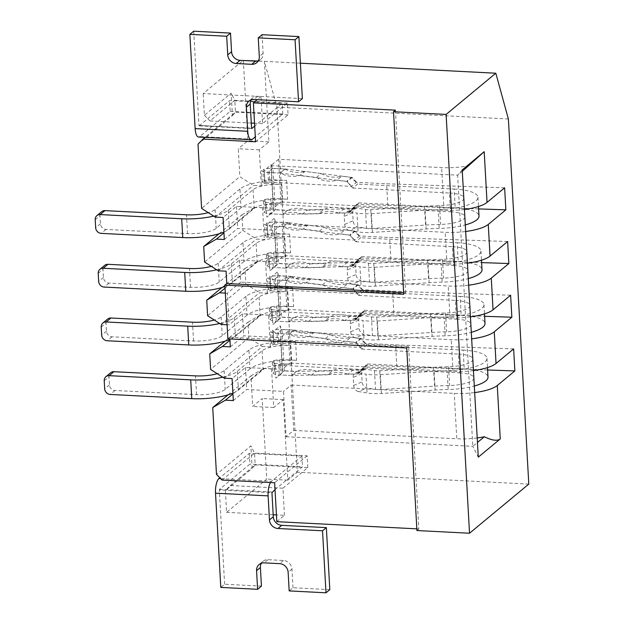<?xml version="1.0" encoding="UTF-8"?>
<svg xmlns="http://www.w3.org/2000/svg" width="624" height="624" viewBox="0 0 624 624"><rect width="100%" height="100%" fill="white"/><g stroke="black" fill="none" stroke-linecap="round" stroke-linejoin="round"><path stroke-width="0.47" stroke-dasharray="3.12 2.34" d="M487.609 369.993L366.857 365.352L361.889 369.478L278.78 365.212L275.192 365.875L271.557 368.885L263.671 368.48L232.955 393.947M233.329 400.585L246.706 389.493L283.53 391.381L286.065 436.745L293.717 430.412L291.174 385.039L283.53 391.381M291.174 385.039L454.241 393.393A33.626 9.477 -3.2 0 0 474.669 392.574M224.203 378.167L262.439 346.468L248.836 337.74L210.608 369.439M513.63 348.91L395.616 344.877L365.633 343.34L360.656 347.459L277.547 343.2L273.959 343.855L270.332 346.874L262.439 346.468M473.437 370.562A33.626 9.477 176.8 0 1 453.016 371.381L289.949 363.02L288.179 331.344L451.246 339.706A33.626 9.477 -3.2 0 0 471.666 338.879M288.179 331.344L280.527 337.685L282.298 369.361L289.949 363.02M282.298 369.361L245.482 367.474L232.097 378.573M275.192 365.875L275.886 378.222L282.766 372.512L280.153 325.806L273.273 331.508L273.959 343.855M510.627 295.214L392.613 291.182L362.63 289.645L358.176 284.817L291.073 276.338L286.104 280.465L274.006 279.841L270.27 277.813L277.15 272.111L279.763 318.825L272.883 324.527L272.189 312.179L268.562 315.19L270.332 346.874M270.27 277.813L270.956 290.168L267.329 293.179L259.436 292.773L245.833 284.045L207.605 315.744M507.632 241.519L389.61 237.494L359.627 235.95L355.173 231.13L288.07 222.651L283.101 226.769L271.003 226.153L267.267 224.125L274.147 218.416L276.76 265.13L269.88 270.839L269.186 258.484L265.559 261.495L267.329 293.179M267.267 224.125L267.961 236.473L264.326 239.483L256.433 239.078L242.837 230.35L204.602 262.057M478.608 208.915L357.856 204.274L352.888 208.393L269.771 204.134L266.191 204.797L262.556 207.808L264.326 239.483M266.191 204.797L266.877 217.144L273.757 211.435L271.151 164.72L264.264 170.43L264.958 182.777L261.323 185.788L253.43 185.39L239.834 176.662L201.599 208.361M271.557 368.885L273.725 407.542L283.28 399.617L287.781 480.16L297.344 472.228L276.931 107.117L264.365 61.355L268.874 141.89L259.311 149.815L261.323 185.788M245.482 367.474L246.706 389.493M293.717 430.412L456.784 438.766L454.241 393.393M477.204 437.947A33.626 9.477 176.8 0 1 456.784 438.766M228.049 394.859L250.973 375.859L252.681 406.466L262.236 398.541L266.744 479.076L226.598 512.366L225.381 490.62L252.143 468.429L250.887 445.879L216.473 474.412M225.053 341.172L247.97 322.163L248.836 337.74M247.97 322.163L260.668 314.785L229.952 340.252M268.562 315.19L260.668 314.785M230.326 346.889L243.703 335.798L280.527 337.685M272.189 312.179L275.777 311.524L358.886 315.783L363.862 311.665L484.606 316.298M470.434 316.867A33.626 9.477 176.8 0 1 450.013 317.686L286.946 309.332L285.176 277.649L277.524 283.99L279.295 315.674L242.479 313.786L229.094 324.878L227.089 324.776M221.2 324.472L259.436 292.773M362.63 289.645L357.653 293.771L274.544 289.505L270.956 290.168M279.295 315.674L286.946 309.332M242.479 313.786L243.703 335.798M227.869 338.816L229.788 337.225L229.882 338.918M467.431 263.172A33.626 9.477 176.8 0 1 447.01 263.999L283.943 255.637L282.173 223.961L274.521 230.303L276.299 261.979L239.476 260.091L226.091 271.183M239.476 260.091L240.708 282.103L227.323 293.202L229.094 324.878M285.176 277.649L448.243 286.01A33.626 9.477 -3.2 0 0 468.663 285.184M227.323 293.202L225.319 293.101M222.05 287.477L244.967 268.476L245.833 284.045M244.967 268.476L257.665 261.097L225.038 288.148M265.559 261.495L257.665 261.097M277.524 283.99L240.708 282.103M269.186 258.484L272.774 257.829L355.883 262.088L360.859 257.969L481.611 262.603M218.205 270.785L256.433 239.078M359.627 235.95L354.658 240.076L271.541 235.817L267.961 236.473M276.299 261.979L283.943 255.637M282.173 223.961L445.24 232.315A33.626 9.477 -3.2 0 0 465.66 231.496M229.788 337.225L408.634 346.398L418.837 528.949L416.832 528.848M219.047 233.782L241.964 214.781L242.837 230.35M241.964 214.781L254.662 207.402L223.954 232.869M262.556 207.808L254.662 207.402M224.32 239.507L237.705 228.415L274.521 230.303M215.202 217.09L253.43 185.39M264.958 182.777L268.538 182.122L268 172.458L272.969 168.34L275.285 209.68L270.317 213.798L269.771 204.134M504.629 187.832L386.607 183.799L356.624 182.263L351.655 186.381L268.538 182.122M464.428 209.477A33.626 9.477 176.8 0 1 444.007 210.304L280.94 201.942L278.554 159.26L441.62 167.614A33.626 9.477 -3.2 0 0 469.178 165.61M278.554 159.26L270.91 165.602L273.296 208.283L280.94 201.942M273.296 208.283L236.473 206.396L223.088 217.495M236.473 206.396L237.705 228.415M259.311 149.815L238.274 148.738L239.834 176.662M255.575 141.796L288.07 114.847L287.414 103.038L262.564 123.646L261.043 96.525L203.182 93.561L243.056 60.497M261.043 96.525L257.26 99.661M300.386 63.196L257.455 60.996M276.814 521.672L284.458 515.33L276.432 514.917M273.179 514.753L226.598 512.366M287.781 480.16L266.744 479.076M528.793 484.099L297.344 472.228M418.837 528.949L416.926 530.54M508.381 118.981L276.931 107.117M198.011 144.199L232.424 115.666L231.161 93.116L204.399 115.307L203.182 93.561M243.329 60.271L247.829 140.813L238.274 148.738M462.298 171.311L457.642 175.172L472.805 446.324L477.454 442.463M270.91 165.602L457.642 175.172L462.22 169.9M286.065 436.745L472.805 446.324L478.28 457.158M395.421 110.152L405.631 292.703L403.72 294.286M405.631 292.703L403.627 292.601M408.634 346.398L406.723 347.981M268.874 141.89L247.829 140.813M250.973 375.859L263.671 368.48M273.725 407.542L252.681 406.466M283.28 399.617L262.236 398.541M288.07 114.847L235.474 112.148L205.07 137.358M287.414 103.038L234.811 100.339L235.474 112.148L232.424 115.666M262.564 123.646L254.537 123.232M251.285 123.061L209.96 120.947L234.811 100.339L231.161 93.116M204.399 115.307L209.96 120.947M284.458 515.33L282.945 488.218L230.342 485.519L225.381 490.62M282.945 488.218L307.796 467.61L255.193 464.911L230.342 485.519M307.796 467.61L307.133 455.801L254.53 453.102L255.193 464.911L252.143 468.429M222.035 480.051L254.53 453.102L250.887 445.879M307.133 455.801L274.638 482.742M352.888 208.393L348.949 212.792L282.415 214.422L287.383 210.296L275.285 209.68L273.757 211.435M282.415 214.422L270.317 213.798L266.877 217.144M356.624 182.263L352.17 177.434L285.067 168.956L272.969 168.34L271.151 164.72M287.383 210.296L353.917 208.673L357.856 204.274M387.839 205.811L386.607 183.799M285.067 168.956L280.098 173.074L268 172.458L264.264 170.43M280.098 173.074L347.201 181.553L351.655 186.381M352.17 177.434L347.201 181.553M348.949 212.792L353.917 208.673M355.883 262.088L351.944 266.487L285.41 268.117L290.386 263.991L278.288 263.375L273.312 267.493L272.774 257.829M285.41 268.117L273.312 267.493L269.88 270.839M288.07 222.651L275.972 222.027L278.288 263.375L276.76 265.13M290.386 263.991L356.92 262.369L360.859 257.969M390.842 259.506L389.61 237.494M271.541 235.817L271.003 226.153L275.972 222.027L274.147 218.416M283.101 226.769L350.204 235.248L354.658 240.076M355.173 231.13L350.204 235.248M351.944 266.487L356.92 262.369M358.886 315.783L354.947 320.182L288.413 321.805L293.389 317.686L281.284 317.062L276.315 321.188L275.777 311.524M288.413 321.805L276.315 321.188L272.883 324.527M291.073 276.338L278.975 275.722L281.284 317.062L279.763 318.825M293.389 317.686L359.923 316.056L363.862 311.665M393.845 313.201L392.613 291.182M274.544 289.505L274.006 279.841L278.975 275.722L277.15 272.111M286.104 280.465L353.2 288.943L357.653 293.771M358.176 284.817L353.2 288.943M354.947 320.182L359.923 316.056M361.889 369.478L357.95 373.87L291.416 375.5L296.384 371.381L284.287 370.757L279.318 374.876L278.78 365.212M291.416 375.5L279.318 374.876L275.886 378.222M365.633 343.34L361.171 338.512L294.076 330.034L281.978 329.417L284.287 370.757L282.766 372.512M296.384 371.381L362.918 369.751L366.857 365.352M396.841 366.889L395.616 344.877M294.076 330.034L289.107 334.16L277.009 333.536L281.978 329.417L280.153 325.806M277.547 343.2L277.009 333.536L273.273 331.508M289.107 334.16L356.203 342.631L360.656 347.459M361.171 338.512L356.203 342.631M357.95 373.87L362.918 369.751M300.144 175.383L316.415 177.481L321.196 173.519L304.925 171.421L300.144 175.383A28.025 25.124 -129.7 0 1 280.207 173.082L284.989 169.12L269.1 168.308L263.359 169.361L263.991 180.632L269.732 179.579L286.564 180.445A36.434 10.265 -3.2 0 0 262.891 181.545L263.991 180.632M351.452 177.427L341.796 176.179L337.015 180.141L346.671 181.389L352.794 188.05L357.575 184.088L351.452 177.427L346.671 181.389M280.207 173.082L264.319 172.271L261.643 170.781L263.359 169.361M352.794 188.05L449.374 192.995L450.427 211.793L353.847 206.84L358.628 202.878L455.2 207.831L454.155 189.033L357.575 184.088M449.374 192.995A22.199 6.256 176.8 0 1 463.967 198.034A22.199 6.256 176.8 0 1 439.553 205.624A104.036 29.32 -3.2 0 0 424.499 206.271L370.773 209.695A8.221 2.317 176.8 0 1 365.453 209.5L356.842 208.096A5.608 4.228 -112.9 0 0 354.955 208.299A5.608 4.228 -112.9 0 0 352.685 212.737L353.137 220.787A5.608 4.228 -112.9 0 0 357.887 226.886L349.424 230.467L358.036 231.878A22.23 6.263 176.8 0 0 372.427 232.409L426.153 228.985A90.028 25.373 176.8 0 1 439.179 228.423A36.208 10.202 176.8 0 0 465.293 224.929M356.842 208.096L348.371 211.676L356.983 213.08L358.036 231.878M372.427 232.409L371.374 213.619A22.23 6.263 176.8 0 1 356.983 213.08M371.374 213.619L425.1 210.194A90.028 25.373 176.8 0 1 438.126 209.633L439.179 228.423M454.155 189.033A36.208 10.202 176.8 0 1 477.953 197.254A36.208 10.202 176.8 0 1 438.126 209.633M266.627 213.611L263.952 212.129L263.32 200.85L263.936 200.343A36.434 10.265 176.8 0 0 240.997 207.784L239.944 188.994A36.434 10.265 176.8 0 1 262.891 181.545L262.267 182.06L264.95 183.542L281.783 184.408L282.836 203.198L266.003 202.34L266.627 213.611L282.516 214.43L287.297 210.467L271.409 209.648L270.777 198.377L265.044 199.423L265.676 210.701L271.409 209.648M239.944 188.994L215.171 209.539A22.417 6.318 176.8 0 1 208.268 212.636M213.689 216.122A36.434 10.265 -3.2 0 0 228.322 210.21L253.094 189.665A22.417 6.318 176.8 0 1 281.783 184.408M353.847 206.84L348.434 212.901L338.863 213.166L343.645 209.204L353.215 208.939L358.628 202.878M348.434 212.901L353.215 208.939M307.094 210.202L323.224 209.758L318.443 213.728L302.312 214.165L307.094 210.202A28.025 25.124 -129.7 0 0 287.297 210.467M263.952 212.129L265.676 210.701M455.2 207.831A36.208 10.202 176.8 0 1 479.006 216.044M450.427 211.793A22.199 6.256 176.8 0 1 465.013 216.824A22.199 6.256 176.8 0 1 440.599 224.414A104.036 29.32 -3.2 0 0 425.545 225.069L371.818 228.485A8.221 2.317 176.8 0 1 366.499 228.29L357.887 226.886M263.32 200.85L266.003 202.34M223.907 232.081A36.434 10.265 -3.2 0 0 229.367 229L254.147 208.463A22.417 6.318 176.8 0 1 282.836 203.198M240.997 207.784L216.216 228.329A22.417 6.318 176.8 0 1 187.535 233.594L106.002 229.414A5.608 5.023 50.3 0 1 100.441 223.774L99.988 215.717A5.608 5.023 50.3 0 1 101.673 211.676M349.424 230.467A5.608 4.228 -112.9 0 1 344.666 224.375L344.222 216.317A5.608 4.228 -112.9 0 1 346.492 211.887A5.608 4.228 -112.9 0 1 348.371 211.676M265.044 199.423L263.936 200.343A36.434 10.265 176.8 0 1 287.609 199.235L270.777 198.377M321.196 173.519A28.025 25.124 -129.7 0 0 341.796 176.179M343.645 209.204A28.025 25.124 -129.7 0 0 323.224 209.758M269.732 179.579L269.1 168.308M284.989 169.12A28.025 25.124 -129.7 0 0 304.925 171.421M316.415 177.481A28.025 25.124 -129.7 0 0 337.015 180.141M264.319 172.271L264.95 183.542M302.312 214.165A28.025 25.124 -129.7 0 0 282.516 214.43M338.863 213.166A28.025 25.124 -129.7 0 0 318.443 213.728M262.267 182.06L261.643 170.781M251.16 99.863A8.518 7.636 50.3 0 1 252.775 97.921A8.518 7.636 50.3 0 1 257.759 96.322L302.367 98.608M262.08 34.702L263.117 53.336A8.572 7.691 50.3 0 1 260.543 59.522A8.572 7.691 50.3 0 1 258.336 60.754M193.697 31.2L198.962 125.432L251.566 128.131M251.675 128.497L198.962 125.432M199.181 125.806L229.577 100.604L282.181 103.303L254.693 126.095M252.385 139.246L199.781 136.547L230.178 111.345L229.577 100.604M199.781 136.547A11.77 4.025 -87.1 0 1 198.549 137.03M230.178 111.345L282.781 114.044L255.294 136.835M282.781 114.044L282.181 103.303M329.815 589.633L292.999 587.746L289.177 590.912M292.999 587.746L291.954 569.111A8.572 7.691 -129.7 0 0 283.444 560.485L267.985 559.689A8.572 7.691 -129.7 0 0 262.969 561.304A8.572 7.691 -129.7 0 0 261.347 563.246M261.433 586.123L224.617 584.236L220.795 587.41M220.67 478.663L271.51 481.268L301.907 456.066L249.304 453.367L219.827 477.812M249.304 453.367L249.904 464.108L219.508 489.31L219.344 490.004L271.947 492.703M224.617 584.236L219.344 490.004M275.02 489.59L302.507 466.807L249.904 464.108M301.907 456.066L302.507 466.807M271.51 481.268A11.77 4.025 92.9 0 0 270.481 482.531M303.147 229.07L319.418 231.176L324.199 227.214L307.921 225.108L303.147 229.07A28.025 25.124 -129.7 0 1 283.21 226.777L287.992 222.815L272.103 221.996L266.362 223.049L266.994 234.328L272.735 233.275L289.567 234.14A36.434 10.265 -3.2 0 0 265.894 235.24L266.994 234.328M354.455 231.122L344.799 229.874L340.018 233.836L349.674 235.084L355.797 241.738L360.578 237.775L354.455 231.122L349.674 235.084M283.21 226.777L267.322 225.958L264.646 224.476L266.362 223.049M355.797 241.738L452.377 246.691L453.43 265.481L356.85 260.536L361.624 256.573L458.203 261.518L457.158 242.728L360.578 237.775M452.377 246.691A22.199 6.256 176.8 0 1 466.963 251.729A22.199 6.256 176.8 0 1 442.556 259.319A104.036 29.32 -3.2 0 0 427.502 259.966L373.768 263.39A8.221 2.317 176.8 0 1 368.449 263.195L359.845 261.784A5.608 4.228 -112.9 0 0 357.958 261.994A5.608 4.228 -112.9 0 0 355.688 266.425L356.14 274.482A5.608 4.228 -112.9 0 0 360.89 280.582L352.427 284.162L361.039 285.566A22.23 6.263 176.8 0 0 375.43 286.104L429.156 282.68A90.028 25.373 176.8 0 1 442.182 282.118A36.208 10.202 176.8 0 0 468.296 278.616M359.845 261.784L351.374 265.372L359.986 266.776L361.039 285.566M375.43 286.104L374.377 267.306A22.23 6.263 176.8 0 1 359.986 266.776M374.377 267.306L428.103 263.882A90.028 25.373 176.8 0 1 441.129 263.32L442.182 282.118M457.158 242.728A36.208 10.202 176.8 0 1 480.956 250.949A36.208 10.202 176.8 0 1 441.129 263.32M269.63 267.306L266.955 265.824L266.323 254.545L266.939 254.03A36.434 10.265 176.8 0 0 244 261.479L242.947 242.689A36.434 10.265 176.8 0 1 265.894 235.24L265.27 235.755L267.953 237.237L284.786 238.103L285.839 256.893L268.999 256.027L269.63 267.306L285.519 268.117L290.3 264.155L274.412 263.344L273.78 252.065L268.047 253.118L268.671 264.397L274.412 263.344M242.947 242.689L218.174 263.227A22.417 6.318 176.8 0 1 211.263 266.331M216.692 269.818A36.434 10.265 -3.2 0 0 231.325 263.905L256.097 243.36A22.417 6.318 176.8 0 1 284.786 238.103M356.85 260.536L351.437 266.596L341.866 266.861L346.648 262.891L356.21 262.634L361.624 256.573M351.437 266.596L356.21 262.634M310.089 263.897L326.227 263.453L321.446 267.415L305.315 267.86L310.089 263.897A28.025 25.124 -129.7 0 0 290.3 264.155M266.955 265.824L268.671 264.397M458.203 261.518A36.208 10.202 176.8 0 1 482.009 269.74M453.43 265.481A22.199 6.256 176.8 0 1 468.016 270.52A22.199 6.256 176.8 0 1 443.602 278.109A104.036 29.32 -3.2 0 0 428.548 278.756L374.821 282.181A8.221 2.317 176.8 0 1 369.502 281.986L360.89 280.582M266.323 254.545L268.999 256.027M224.952 286.533A36.434 10.265 -3.2 0 0 232.37 282.695L257.15 262.15A22.417 6.318 176.8 0 1 285.839 256.893M244 261.479L219.219 282.025A22.417 6.318 176.8 0 1 190.531 287.282L108.997 283.109A5.608 5.023 50.3 0 1 103.444 277.469L102.991 269.412A5.608 5.023 50.3 0 1 104.676 265.364M352.427 284.162A5.608 4.228 -112.9 0 1 347.669 278.062L347.217 270.013A5.608 4.228 -112.9 0 1 349.495 265.574A5.608 4.228 -112.9 0 1 351.374 265.372M268.047 253.118L266.939 254.03A36.434 10.265 176.8 0 1 290.612 252.931L273.78 252.065M324.199 227.214A28.025 25.124 -129.7 0 0 344.799 229.874M346.648 262.891A28.025 25.124 -129.7 0 0 326.227 263.453M272.735 233.275L272.103 221.996M287.992 222.815A28.025 25.124 -129.7 0 0 307.921 225.108M319.418 231.176A28.025 25.124 -129.7 0 0 340.018 233.836M267.322 225.958L267.953 237.237M305.315 267.86A28.025 25.124 -129.7 0 0 285.519 268.117M341.866 266.861A28.025 25.124 -129.7 0 0 321.446 267.415M265.27 235.755L264.646 224.476M306.15 282.766L322.421 284.872L327.202 280.909L310.924 278.803L306.15 282.766A28.025 25.124 -129.7 0 1 286.213 280.472L290.995 276.502L275.106 275.691L269.365 276.744L269.997 288.023L275.73 286.97L292.562 287.828A36.434 10.265 -3.2 0 0 268.889 288.935L269.997 288.023M357.451 284.817L347.802 283.569L343.021 287.531L352.677 288.779L358.8 295.433L363.581 291.47L357.451 284.817L352.677 288.779M286.213 280.472L270.325 279.653L267.641 278.171L269.365 276.744M358.8 295.433L455.38 300.386L456.425 319.176L359.853 314.223L364.627 310.261L461.206 315.214L460.153 296.423L363.581 291.47M455.38 300.386A22.199 6.256 176.8 0 1 469.966 305.425A22.199 6.256 176.8 0 1 445.552 313.006A104.036 29.32 -3.2 0 0 430.498 313.661L376.771 317.078A8.221 2.317 176.8 0 1 371.452 316.883L362.84 315.479A5.608 4.228 -112.9 0 0 360.961 315.689A5.608 4.228 -112.9 0 0 358.691 320.12L359.135 328.177A5.608 4.228 -112.9 0 0 363.893 334.269L355.43 337.857L364.042 339.261A22.23 6.263 176.8 0 0 378.433 339.791L432.159 336.367A90.028 25.373 176.8 0 1 445.185 335.806A36.208 10.202 176.8 0 0 471.299 332.311M362.84 315.479L354.377 319.059L362.989 320.471L364.042 339.261M378.433 339.791L377.38 321.001A22.23 6.263 176.8 0 1 362.989 320.471M377.38 321.001L431.106 317.577A90.028 25.373 176.8 0 1 444.132 317.015L445.185 335.806M460.153 296.423A36.208 10.202 176.8 0 1 483.959 304.637A36.208 10.202 176.8 0 1 444.132 317.015M272.633 321.001L269.958 319.511L269.326 308.24L269.942 307.726A36.434 10.265 176.8 0 0 247.003 315.175L245.95 296.377A36.434 10.265 176.8 0 1 268.889 288.935L268.273 289.442L270.956 290.932L287.789 291.79L288.834 310.588L272.002 309.722L272.633 321.001L288.522 321.812L293.303 317.85L277.415 317.031L276.783 305.76L271.042 306.813L271.674 318.084L277.415 317.031M245.95 296.377L221.177 316.922A22.417 6.318 176.8 0 1 214.266 320.026M219.695 323.505A36.434 10.265 -3.2 0 0 234.32 317.6L259.1 297.055A22.417 6.318 176.8 0 1 287.789 291.79M359.853 314.223L354.44 320.291L344.869 320.549L349.643 316.586L359.213 316.329L364.627 310.261M354.44 320.291L359.213 316.329M313.092 317.585L329.222 317.148L324.449 321.11L308.318 321.555L313.092 317.585A28.025 25.124 -129.7 0 0 293.303 317.85M269.958 319.511L271.674 318.084M461.206 315.214A36.208 10.202 176.8 0 1 485.012 323.435M456.425 319.176A22.199 6.256 176.8 0 1 471.019 324.215A22.199 6.256 176.8 0 1 446.605 331.804A104.036 29.32 -3.2 0 0 431.551 332.452L377.824 335.876A8.221 2.317 176.8 0 1 372.505 335.681L363.893 334.269M269.326 308.24L272.002 309.722M229.913 339.464A36.434 10.265 -3.2 0 0 235.373 336.391L260.146 315.845A22.417 6.318 176.8 0 1 288.834 310.588M247.003 315.175L222.222 335.712A22.417 6.318 176.8 0 1 193.534 340.977L112 336.796A5.608 5.023 50.3 0 1 106.439 331.157L105.994 323.107A5.608 5.023 50.3 0 1 107.671 319.059M355.43 337.857A5.608 4.228 -112.9 0 1 350.672 331.757L350.22 323.708A5.608 4.228 -112.9 0 1 352.49 319.27A5.608 4.228 -112.9 0 1 354.377 319.059M271.042 306.813L269.942 307.726A36.434 10.265 176.8 0 1 293.615 306.626L276.783 305.76M327.202 280.909A28.025 25.124 -129.7 0 0 347.802 283.569M349.643 316.586A28.025 25.124 -129.7 0 0 329.222 317.148M275.73 286.97L275.106 275.691M290.995 276.502A28.025 25.124 -129.7 0 0 310.924 278.803M322.421 284.872A28.025 25.124 -129.7 0 0 343.021 287.531M270.325 279.653L270.956 290.932M308.318 321.555A28.025 25.124 -129.7 0 0 288.522 321.812M344.869 320.549A28.025 25.124 -129.7 0 0 324.449 321.11M268.273 289.442L267.641 278.171M309.145 336.461L325.424 338.559L330.197 334.597L313.927 332.498L309.145 336.461A28.025 25.124 -129.7 0 1 289.216 334.16L293.99 330.197L278.101 329.386L272.368 330.439L273 341.71L278.733 340.657L295.565 341.523A36.434 10.265 -3.2 0 0 271.892 342.623L273 341.71M360.454 338.504L350.805 337.264L346.024 341.227L355.68 342.467L361.803 349.128L366.577 345.166L360.454 338.504L355.68 342.467M289.216 334.16L273.328 333.349L270.644 331.867L272.368 330.439M361.803 349.128L458.383 354.073L459.428 372.871L362.848 367.918L367.63 363.956L464.209 368.909L463.156 350.111L366.577 345.166M458.383 354.073A22.199 6.256 176.8 0 1 472.969 359.112A22.199 6.256 176.8 0 1 448.555 366.701A104.036 29.32 -3.2 0 0 433.501 367.349L379.774 370.773A8.221 2.317 176.8 0 1 374.455 370.578L365.843 369.174A5.608 4.228 -112.9 0 0 363.964 369.377A5.608 4.228 -112.9 0 0 361.694 373.815L362.138 381.865A5.608 4.228 -112.9 0 0 366.896 387.964L358.433 391.544L367.037 392.956A22.23 6.263 176.8 0 0 381.436 393.487L435.162 390.062A90.028 25.373 176.8 0 1 448.188 389.501A36.208 10.202 176.8 0 0 474.302 386.006M365.843 369.174L357.38 372.754L365.992 374.158L367.037 392.956M381.436 393.487L380.383 374.696A22.23 6.263 176.8 0 1 365.992 374.158M380.383 374.696L434.109 371.272A90.028 25.373 176.8 0 1 447.135 370.711L448.188 389.501M463.156 350.111A36.208 10.202 176.8 0 1 486.962 358.332A36.208 10.202 176.8 0 1 447.135 370.711M275.636 374.689L272.961 373.207L272.329 361.928L272.945 361.421A36.434 10.265 176.8 0 0 249.998 368.862L248.953 350.072A36.434 10.265 176.8 0 1 271.892 342.623L271.276 343.138L273.959 344.62L290.792 345.485L291.837 364.276L275.005 363.418L275.636 374.689L291.525 375.508L296.306 371.545L280.418 370.726L279.786 359.455L274.045 360.508L274.677 371.779L280.418 370.726M248.953 350.072L224.172 370.617A22.417 6.318 176.8 0 1 217.269 373.714M222.698 377.2A36.434 10.265 -3.2 0 0 237.323 371.288L262.103 350.75A22.417 6.318 176.8 0 1 290.792 345.485M362.848 367.918L357.435 373.979L347.872 374.244L352.646 370.282L362.216 370.016L367.63 363.956M357.435 373.979L362.216 370.016M316.095 371.28L332.225 370.843L327.452 374.806L311.314 375.242L316.095 371.28A28.025 25.124 -129.7 0 0 296.306 371.545M272.961 373.207L274.677 371.779M464.209 368.909A36.208 10.202 176.8 0 1 488.007 377.122M459.428 372.871A22.199 6.256 176.8 0 1 474.022 377.91A22.199 6.256 176.8 0 1 449.608 385.492A104.036 29.32 -3.2 0 0 434.554 386.147L380.827 389.563A8.221 2.317 176.8 0 1 375.508 389.368L366.896 387.964M272.329 361.928L275.005 363.418M232.908 393.159A36.434 10.265 -3.2 0 0 238.376 390.086L263.149 369.541A22.417 6.318 176.8 0 1 291.837 364.276M249.998 368.862L225.225 389.407A22.417 6.318 176.8 0 1 196.537 394.672L115.003 390.491A5.608 5.023 50.3 0 1 109.442 384.852L108.997 376.795A5.608 5.023 50.3 0 1 110.674 372.754M358.433 391.544A5.608 4.228 -112.9 0 1 353.675 385.453L353.223 377.395A5.608 4.228 -112.9 0 1 355.493 372.965A5.608 4.228 -112.9 0 1 357.38 372.754M274.045 360.508L272.945 361.421A36.434 10.265 176.8 0 1 296.618 360.313L279.786 359.455M330.197 334.597A28.025 25.124 -129.7 0 0 350.805 337.264M352.646 370.282A28.025 25.124 -129.7 0 0 332.225 370.843M278.733 340.657L278.101 329.386M293.99 330.197A28.025 25.124 -129.7 0 0 313.927 332.498M325.424 338.559A28.025 25.124 -129.7 0 0 346.024 341.227M273.328 333.349L273.959 344.62M311.314 375.242A28.025 25.124 -129.7 0 0 291.525 375.508M347.872 374.244A28.025 25.124 -129.7 0 0 327.452 374.806M271.276 343.138L270.644 331.867M453.016 371.381L451.246 339.706M450.013 317.686L448.243 286.01M447.01 263.999L445.24 232.315M444.007 210.304L441.62 167.614M106.002 229.414L101.221 233.376M352.685 212.737L344.222 216.317M344.666 224.375L353.137 220.787M100.441 223.774L95.659 227.737M95.207 219.679L99.988 215.717M187.535 233.594L186.482 214.796M215.171 209.539L216.216 228.329M286.564 180.445L287.609 199.235M425.1 210.194L426.153 228.985M228.322 210.21L229.367 229M253.094 189.665L254.147 208.463M439.553 205.624L440.599 224.414M424.499 206.271L425.545 225.069M370.773 209.695L371.818 228.485M365.453 209.5L366.499 228.29M257.759 96.322L253.937 99.489M263.117 53.336L259.295 56.503M291.954 569.111L288.132 572.278M283.444 560.485L279.622 563.651M267.985 559.689L264.163 562.864M219.508 489.31L272.111 492.008M108.997 283.109L104.224 287.071M355.688 266.425L347.217 270.013M347.669 278.062L356.14 274.482M103.444 277.469L98.662 281.432M98.21 273.374L102.991 269.412M190.531 287.282L189.485 268.492M218.174 263.227L219.219 282.025M289.567 234.14L290.612 252.931M428.103 263.882L429.156 282.68M231.325 263.905L232.37 282.695M256.097 243.36L257.15 262.15M442.556 259.319L443.602 278.109M427.502 259.966L428.548 278.756M373.768 263.39L374.821 282.181M368.449 263.195L369.502 281.986M112 336.796L107.227 340.759M358.691 320.12L350.22 323.708M350.672 331.757L359.135 328.177M106.439 331.157L101.665 335.119M101.213 327.07L105.994 323.107M193.534 340.977L192.488 322.187M221.177 316.922L222.222 335.712M292.562 287.828L293.615 306.626M431.106 317.577L432.159 336.367M234.32 317.6L235.373 336.391M259.1 297.055L260.146 315.845M445.552 313.006L446.605 331.804M430.498 313.661L431.551 332.452M376.771 317.078L377.824 335.876M371.452 316.883L372.505 335.681M115.003 390.491L110.222 394.454M361.694 373.815L353.223 377.395M353.675 385.453L362.138 381.865M109.442 384.852L104.668 388.814M104.216 380.757L108.997 376.795M196.537 394.672L195.484 375.874M224.172 370.617L225.225 389.407M295.565 341.523L296.618 360.313M434.109 371.272L435.162 390.062M237.323 371.288L238.376 390.086M262.103 350.75L263.149 369.541M448.555 366.701L449.608 385.492M433.501 367.349L434.554 386.147M379.774 370.773L380.827 389.563M374.455 370.578L375.508 389.368M477.953 197.254L478.475 206.528M463.967 198.034L465.013 216.824M354.955 208.299L346.492 211.887M260.543 59.522L256.721 62.696M252.775 97.921L248.953 101.096M251.729 128.528L199.126 125.83M262.969 561.304L259.147 564.478M480.956 250.949L481.471 260.216M466.963 251.729L468.016 270.52M357.958 261.994L349.495 265.574M483.959 304.637L484.474 313.911M469.966 305.425L471.019 324.215M360.961 315.689L352.49 319.27M486.962 358.332L487.477 367.606M472.969 359.112L474.022 377.91M363.964 369.377L355.493 372.965"/><path stroke-width="0.94" d="M232.955 393.947L225.436 400.179L212.737 407.558L228.049 394.859M229.952 340.252L222.433 346.492L209.734 353.87L210.608 369.439L224.203 378.167L232.097 378.573L233.329 400.585L225.436 400.179M474.669 392.574A33.626 9.477 -3.2 0 0 497.273 385.507L514.862 370.921L487.609 369.993M514.862 370.921L513.63 348.91L496.041 363.488A33.626 9.477 176.8 0 1 473.437 370.562M477.454 442.463L484.333 436.761A33.626 9.477 176.8 0 1 477.204 437.947M484.333 436.761C491.969 440.482 497.273 441.199 500.261 438.929L478.28 457.158L462.22 169.9L484.201 151.671L462.298 171.311M471.666 338.879A33.626 9.477 -3.2 0 0 494.27 331.812L511.859 317.226L484.606 316.298M416.832 528.848L276.814 521.672L274.638 482.742L222.035 480.051L216.473 474.412L212.737 407.558M229.882 338.918L230.326 346.889L222.433 346.492M227.089 324.776L221.2 324.472L207.605 315.744L206.731 300.175L222.05 287.477M511.859 317.226L510.627 295.214L493.046 309.8A33.626 9.477 176.8 0 1 470.434 316.867M224.874 285.121L227.869 338.816L406.723 347.981L416.926 530.54L469.529 533.231L528.793 484.099L508.381 118.981L495.815 73.219L446.113 114.426L393.51 111.735L403.72 294.286L224.874 285.121L226.785 283.538L226.091 271.183L218.205 270.785L204.602 262.057L203.728 246.48L219.047 233.782M468.663 285.184A33.626 9.477 -3.2 0 0 491.275 278.117L508.856 263.539L481.611 262.603M209.734 353.87L225.053 341.172M225.319 293.101L219.43 292.796L206.731 300.175M225.038 288.148L219.43 292.796M508.856 263.539L507.632 241.519L490.043 256.105A33.626 9.477 176.8 0 1 467.431 263.172M465.66 231.496A33.626 9.477 -3.2 0 0 488.272 224.422L505.853 209.843L478.608 208.915M223.954 232.869L216.434 239.101L203.728 246.48M257.26 99.661L253.399 102.866L255.575 141.796L202.972 139.097L198.011 144.199L201.599 208.361L215.202 217.09L223.088 217.495L224.32 239.507L216.434 239.101M505.853 209.843L504.629 187.832L487.04 202.41A33.626 9.477 176.8 0 1 464.428 209.477M253.399 102.866L395.421 110.152L393.51 111.735M495.815 73.219L300.386 63.196M257.455 60.996L243.056 60.497M446.113 114.426L469.529 533.231M276.432 514.917L273.179 514.753M403.627 292.601L226.785 283.538M205.07 137.358L202.972 139.097M254.537 123.232L251.285 123.061M208.268 212.636A22.417 6.318 176.8 0 1 186.482 214.796L104.949 210.623L100.168 214.586L181.701 218.759A36.434 10.265 -3.2 0 0 213.689 216.122M478.475 206.528L479.006 216.044A36.208 10.202 176.8 0 1 465.293 224.929M104.949 210.623A5.608 5.023 50.3 0 0 101.673 211.676L96.892 215.639A5.608 5.023 50.3 0 0 95.207 219.679L95.659 227.737A5.608 5.023 50.3 0 0 101.221 233.376L182.754 237.557A36.434 10.265 -3.2 0 0 223.907 232.081M96.892 215.639A5.608 5.023 50.3 0 1 100.168 214.586M253.937 99.489L298.545 101.782L295.074 39.764L258.258 37.877L259.295 56.503A8.572 7.691 50.3 0 1 256.721 62.696A8.572 7.691 50.3 0 1 251.706 64.311L236.239 63.515A8.572 7.691 50.3 0 1 227.737 54.889L226.691 36.254L189.868 34.367L195.14 128.599L247.744 131.297L246.394 107.242A8.518 7.636 50.3 0 1 248.953 101.096A8.518 7.636 50.3 0 1 253.937 99.489M295.074 39.764L298.896 36.59L302.367 98.608L298.545 101.782M298.896 36.59L262.08 34.702L258.258 37.877M258.336 60.754A8.572 7.691 50.3 0 1 255.528 61.136L240.068 60.349A8.572 7.691 50.3 0 1 231.559 51.722L230.513 33.088L226.691 36.254M230.513 33.088L193.697 31.2L189.868 34.367M247.744 131.297A11.77 4.025 92.9 0 0 251.152 139.721L198.549 137.03A11.77 4.025 -87.1 0 1 195.14 128.599M251.152 139.721A11.77 4.025 92.9 0 0 252.385 139.246L255.294 136.835M254.693 126.095L251.784 128.505L251.566 128.131L250.224 104.075A8.518 7.636 50.3 0 1 251.16 99.863M270.481 482.531A11.77 4.025 92.9 0 0 268.125 495.869L269.467 519.925A8.518 7.636 -129.7 0 0 277.922 528.497L322.53 530.782L325.993 592.8L289.177 590.912L288.132 572.278A8.572 7.691 -129.7 0 0 279.622 563.651L264.163 562.864A8.572 7.691 -129.7 0 0 259.147 564.478A8.572 7.691 -129.7 0 0 256.573 570.664L257.611 589.298L220.795 587.41L215.522 493.178A11.77 4.025 -87.1 0 1 218.907 478.569L220.67 478.663M275.02 489.59L271.947 492.703L273.296 516.758A8.518 7.636 -129.7 0 0 281.744 525.33L326.352 527.615L322.53 530.782M326.352 527.615L329.815 589.633L325.993 592.8M261.347 563.246A8.572 7.691 -129.7 0 0 260.395 567.497L261.433 586.123L257.611 589.298M219.827 477.812L218.907 478.569M211.263 266.331A22.417 6.318 176.8 0 1 189.485 268.492L107.952 264.311L103.171 268.273L184.704 272.454A36.434 10.265 -3.2 0 0 216.692 269.818M481.471 260.216L482.009 269.74A36.208 10.202 176.8 0 1 468.296 278.616M107.952 264.311A5.608 5.023 50.3 0 0 104.676 265.364L99.895 269.334A5.608 5.023 50.3 0 0 98.21 273.374L98.662 281.432A5.608 5.023 50.3 0 0 104.224 287.071L185.757 291.244A36.434 10.265 -3.2 0 0 224.952 286.533M99.895 269.334A5.608 5.023 50.3 0 1 103.171 268.273M214.266 320.026A22.417 6.318 176.8 0 1 192.488 322.187L110.955 318.006L106.174 321.968L187.707 326.149A36.434 10.265 -3.2 0 0 219.695 323.505M484.474 313.911L485.012 323.435A36.208 10.202 176.8 0 1 471.299 332.311M110.955 318.006A5.608 5.023 50.3 0 0 107.671 319.059L102.898 323.021A5.608 5.023 50.3 0 0 101.213 327.07L101.665 335.119A5.608 5.023 50.3 0 0 107.227 340.759L188.76 344.939A36.434 10.265 -3.2 0 0 229.913 339.464M102.898 323.021A5.608 5.023 50.3 0 1 106.174 321.968M217.269 373.714A22.417 6.318 176.8 0 1 195.484 375.874L113.95 371.701L109.177 375.664L190.71 379.844A36.434 10.265 -3.2 0 0 222.698 377.2M487.477 367.606L488.007 377.122A36.208 10.202 176.8 0 1 474.302 386.006M113.95 371.701A5.608 5.023 50.3 0 0 110.674 372.754L105.901 376.717A5.608 5.023 50.3 0 0 104.216 380.757L104.668 388.814A5.608 5.023 50.3 0 0 110.222 394.454L191.755 398.635A36.434 10.265 -3.2 0 0 232.908 393.159M105.901 376.717A5.608 5.023 50.3 0 1 109.177 375.664M500.261 438.929L497.273 385.507M496.041 363.488L494.27 331.812M493.046 309.8L491.275 278.117M490.043 256.105L488.272 224.422M487.04 202.41L484.201 151.671M181.701 218.759L182.754 237.557M255.528 61.136L251.706 64.311M240.068 60.349L236.239 63.515M231.559 51.722L227.737 54.889M250.224 104.075L246.394 107.242M281.744 525.33L277.922 528.497M260.395 567.497L256.573 570.664M273.296 516.758L269.467 519.925M215.522 493.178L268.125 495.869M184.704 272.454L185.757 291.244M187.707 326.149L188.76 344.939M190.71 379.844L191.755 398.635"/></g></svg>
